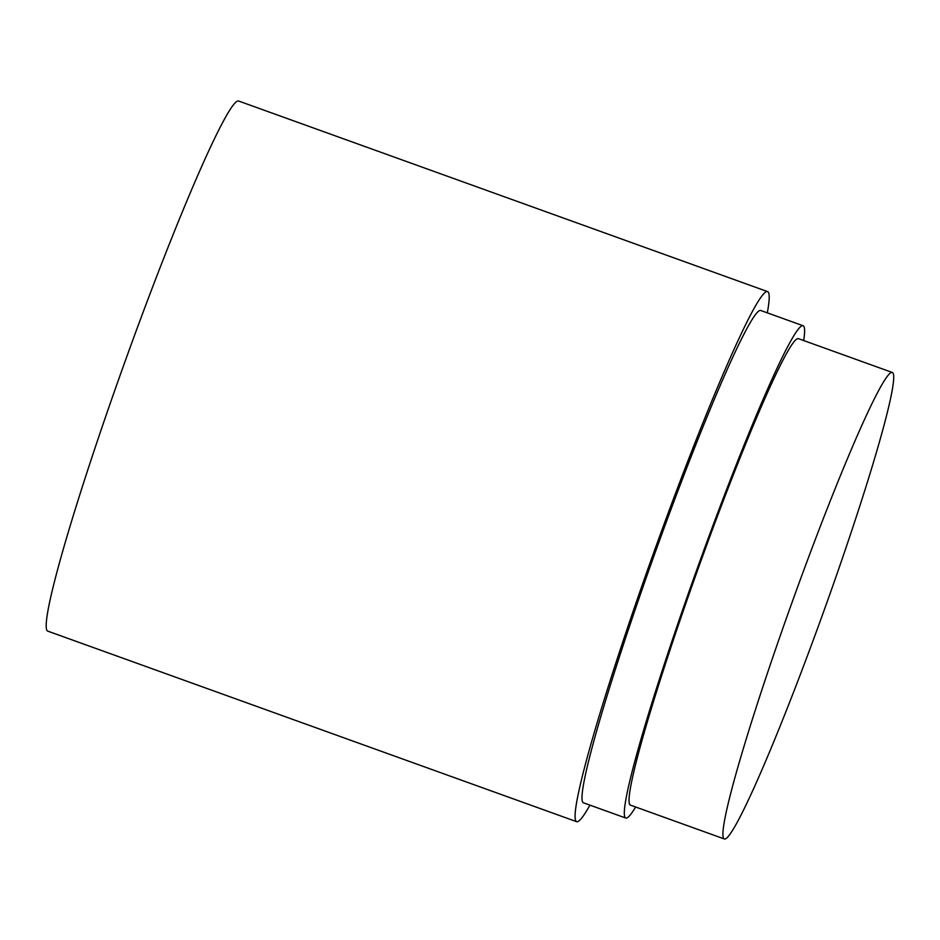 <?xml version="1.0" encoding="UTF-8"?>
<svg xmlns="http://www.w3.org/2000/svg" width="940" height="940" viewBox="0 0 940 940"><rect width="100%" height="100%" fill="white"/><g stroke="black" fill="none" stroke-linecap="round" stroke-linejoin="round"><path stroke-width="1.41" d="M589.944 805.134A281.706 18.671 -70.2 0 1 576.631 821.678A281.706 18.671 -70.2 0 1 575.891 821.055A281.706 18.671 -70.2 0 1 656.895 543.849A281.706 18.671 -70.2 0 1 767.616 291.623A281.706 18.671 -70.2 0 1 768.356 292.246A281.706 18.671 -70.2 0 1 767.322 312.844M767.616 291.623L238.725 101.062A281.706 18.671 109.8 0 0 128.005 353.287A281.706 18.671 109.8 0 0 47 630.493A281.706 18.671 109.8 0 0 47.74 631.116L576.631 821.678M635.616 807.002A261.637 17.343 -70.2 0 1 625.746 818.035A261.637 17.343 -70.2 0 1 625.053 817.459A261.637 17.343 -70.2 0 1 700.3 560.005A261.637 17.343 -70.2 0 1 803.124 325.745A261.637 17.343 -70.2 0 1 803.818 326.333A261.637 17.343 -70.2 0 1 803.688 340.55M625.746 818.035L583.435 802.795A261.637 17.343 -70.2 0 1 582.741 802.208A261.637 17.343 -70.2 0 1 657.988 544.754A261.637 17.343 -70.2 0 1 760.812 310.505L803.124 325.745M723.624 838.386A247.901 16.427 -70.2 0 1 794.911 594.456A247.901 16.427 -70.2 0 1 892.342 372.487A247.901 16.427 -70.2 0 1 893 373.039A247.901 16.427 -70.2 0 1 821.713 616.981A247.901 16.427 -70.2 0 1 724.282 838.938A247.901 16.427 -70.2 0 1 723.624 838.386M724.282 838.938L630.399 805.122A247.901 16.427 -70.2 0 1 629.753 804.57A247.901 16.427 -70.2 0 1 701.04 560.628A247.901 16.427 -70.2 0 1 798.471 338.67L892.342 372.487"/></g></svg>
